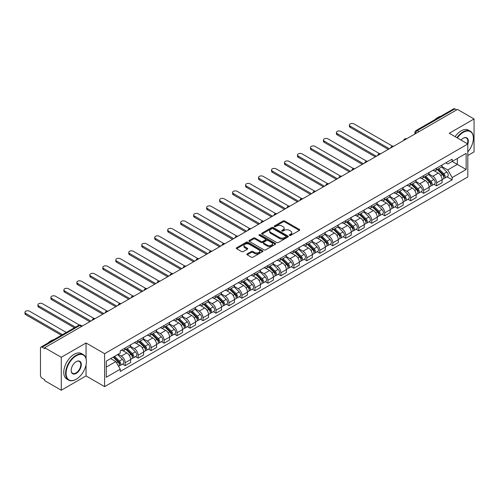 <?xml version="1.0" encoding="UTF-8"?>
<svg xmlns="http://www.w3.org/2000/svg" width="499" height="499" viewBox="0 0 499 499"><rect width="100%" height="100%" fill="white"/><g stroke="black" fill="none" stroke-linecap="round" stroke-linejoin="round"><path stroke-width="0.75" d="M289.557 235.403A0.811 0.468 0 0 0 290.705 235.403L299.381 230.395A1.154 0.667 0 0 0 299.718 229.92A1.154 0.667 0 0 0 299.381 229.453L284.68 220.963A1.154 0.667 0 0 0 283.045 220.963L274.369 225.972A0.811 0.468 0 0 0 274.132 226.303A0.811 0.468 0 0 0 274.369 226.633A0.811 0.468 0 0 0 275.517 226.633L276.639 225.985A3.693 2.133 0 0 1 281.866 225.985L283.089 226.696A3.693 2.133 0 0 1 284.168 228.205A3.693 2.133 0 0 1 283.089 229.708L281.966 230.357A0.811 0.468 0 0 0 281.729 230.688A0.811 0.468 0 0 0 281.966 231.018A0.811 0.468 0 0 0 283.108 231.018L284.23 230.37A3.693 2.133 0 0 1 289.457 230.37L290.68 231.081A3.693 2.133 0 0 1 291.765 232.584A3.693 2.133 0 0 1 290.68 234.093L289.557 234.742A0.811 0.468 0 0 0 289.32 235.073A0.811 0.468 0 0 0 289.557 235.403L289.557 234.742M247.198 253.872A1.154 0.667 0 0 0 246.862 254.34A1.154 0.667 0 0 0 247.198 254.814L251.321 257.197A1.154 0.667 0 0 0 252.956 257.197L262.593 251.633A1.154 0.667 0 0 0 262.929 251.159A1.154 0.667 0 0 0 262.593 250.691L247.897 242.202A1.154 0.667 0 0 0 246.263 242.202L236.626 247.766A1.154 0.667 0 0 0 236.289 248.24A1.154 0.667 0 0 0 236.626 248.708L241.61 251.583A1.154 0.667 0 0 0 243.238 251.583L247.367 249.207A1.154 0.667 0 0 0 247.704 248.733A1.154 0.667 0 0 0 247.367 248.259L244.89 246.837A3.088 1.784 0 0 1 243.986 245.577A3.088 1.784 0 0 1 245.895 243.93A3.088 1.784 0 0 1 249.263 244.317L258.937 249.899A3.088 1.784 0 0 1 259.842 251.159A3.088 1.784 0 0 1 257.939 252.806A3.088 1.784 0 0 1 254.571 252.425L252.956 251.49A1.154 0.667 0 0 0 251.321 251.49L247.198 253.872L247.198 254.814M104.609 353.685L86.053 342.975L61.265 357.284L44.71 347.728L457.496 109.412L474.05 118.968L449.262 133.283L467.812 143.993L104.609 353.685L104.609 386.631L467.812 176.939L467.812 143.993A7.179 4.142 -60 0 0 463.234 138.229L463.234 138.229A7.179 4.142 -60 0 0 461.032 140.076M276.72 242.533A1.154 0.667 0 0 0 278.355 242.533L287.985 236.969A1.154 0.667 0 0 0 288.328 236.501A1.154 0.667 0 0 0 287.985 236.027L273.29 227.544A1.154 0.667 0 0 0 271.656 227.544L262.019 233.108A1.154 0.667 0 0 0 261.682 233.576A1.154 0.667 0 0 0 262.019 234.05L276.72 242.533M259.53 235.578A0.811 0.468 0 0 1 260.347 235.69L260.347 234.73L275.292 243.356A1.154 0.667 0 0 1 275.629 243.83A1.154 0.667 0 0 1 275.292 244.304L265.655 249.862A1.154 0.667 0 0 1 264.021 249.862L249.325 241.379L249.325 240.437A1.154 0.667 0 0 0 248.982 240.905A1.154 0.667 0 0 0 249.325 241.379M249.325 240.437L253.448 238.054A1.154 0.667 0 0 1 255.083 238.054L261.039 241.497A1.154 0.667 0 0 0 262.674 241.497L265.412 239.919A1.154 0.667 0 0 0 265.749 239.445A1.154 0.667 0 0 0 265.412 238.977L259.206 235.391A0.811 0.468 0 0 1 258.969 235.06A0.811 0.468 0 0 1 259.468 234.63A0.811 0.468 0 0 1 260.347 234.73M61.265 357.284L61.265 390.237L44.71 380.675L44.71 379.714L42.128 378.23A2.352 1.36 -120 0 1 40.469 375.348L40.469 348.159A2.352 1.36 -120 0 1 40.955 347.086L78.636 325.329A2.352 1.36 60 0 1 79.815 325.442L42.128 347.198A2.352 1.36 -120 0 0 40.955 347.086M467.812 155.52L474.05 151.914L474.05 118.968M61.265 390.237L86.053 375.922L104.609 386.631M44.71 347.728L44.71 348.689L42.128 347.198M418.979 131.649L417.233 130.638A2.352 1.36 60 0 0 416.054 130.52L453.741 108.763A2.352 1.36 60 0 1 454.913 108.882L417.233 130.638A2.352 1.36 120 0 0 415.567 133.52L415.567 133.613M456.666 109.892L454.913 108.882M436.613 168.151A5.414 3.125 60 0 1 435.496 170.577L440.985 167.408A5.414 3.125 -120 0 0 442.108 164.982M428.822 173.976L432.789 176.266A5.414 3.125 60 0 1 436.613 182.896L442.108 179.727A5.414 3.125 -120 0 0 438.278 173.097L434.348 170.826M442.108 179.727L442.108 182.653L436.613 185.821L433.98 184.306M435.496 170.577A5.414 3.125 60 0 1 432.833 170.334M436.613 182.896L436.613 185.821M423.639 175.642A5.414 3.125 60 0 1 422.516 178.068L428.005 174.899A5.414 3.125 -120 0 0 429.128 172.473M421.006 191.797L423.639 193.319L429.128 190.144L429.128 187.219A5.414 3.125 -120 0 0 425.304 180.588L421.368 178.318M422.516 178.068A5.414 3.125 60 0 1 419.852 177.825M415.848 181.468L419.809 183.757A5.414 3.125 60 0 1 423.639 190.387L423.639 193.319M410.658 183.133A5.414 3.125 60 0 1 409.542 185.566L415.031 182.391A5.414 3.125 -120 0 0 416.147 179.964M408.026 199.288L410.658 200.81L416.147 197.641L416.147 194.71A5.414 3.125 -120 0 0 412.324 188.079L408.394 185.815M409.542 185.566A5.414 3.125 60 0 1 406.872 185.322M402.868 188.959L406.835 191.254A5.414 3.125 60 0 1 410.658 197.878L410.658 200.81M397.684 190.624A5.414 3.125 60 0 1 396.562 193.057L402.051 189.888A5.414 3.125 -120 0 0 403.173 187.456M395.052 206.779L397.684 208.301L403.173 205.133L403.173 202.201A5.414 3.125 -120 0 0 399.343 195.577L395.414 193.306M396.562 193.057A5.414 3.125 60 0 1 393.898 192.814M389.887 196.456L393.854 198.745A5.414 3.125 60 0 1 397.684 205.37L397.684 208.301M384.704 198.122A5.414 3.125 60 0 1 383.581 200.548L389.077 197.379A5.414 3.125 -120 0 0 390.193 194.947M382.072 214.277L384.704 215.793L390.193 212.624L390.193 209.692A5.414 3.125 -120 0 0 386.369 203.068L382.44 200.798M383.581 200.548A5.414 3.125 60 0 1 380.918 200.305M376.913 203.948L380.88 206.237A5.414 3.125 60 0 1 384.704 212.867L384.704 215.793M371.724 205.613A5.414 3.125 60 0 1 370.607 208.039L376.096 204.871A5.414 3.125 -120 0 0 377.219 202.444M369.092 221.768L371.73 223.284L377.219 220.115L377.219 217.19A5.414 3.125 -120 0 0 373.389 210.559L369.46 208.289M370.607 208.039A5.414 3.125 60 0 1 367.944 207.796M363.933 211.439L367.9 213.728A5.414 3.125 60 0 1 371.73 220.358L371.73 223.284M358.75 213.104A5.414 3.125 60 0 1 357.627 215.531L363.122 212.362A5.414 3.125 -120 0 0 364.239 209.936M356.118 229.259L358.75 230.781L364.239 227.606L364.239 224.681A5.414 3.125 -120 0 0 360.415 218.051L356.486 215.78M357.627 215.531A5.414 3.125 60 0 1 354.964 215.287M350.959 218.93L354.92 221.219A5.414 3.125 60 0 1 358.75 227.85L358.75 230.781M345.77 220.595A5.414 3.125 60 0 1 344.653 223.028L350.142 219.853A5.414 3.125 -120 0 0 351.265 217.427M343.137 236.751L345.77 238.273L351.265 235.104L351.265 232.172A5.414 3.125 -120 0 0 347.435 225.542L343.505 223.278M344.653 223.028A5.414 3.125 60 0 1 341.99 222.785M337.979 226.421L341.946 228.717A5.414 3.125 60 0 1 345.77 235.341L345.77 238.273M332.796 228.087A5.414 3.125 60 0 1 331.673 230.519L337.162 227.351A5.414 3.125 -120 0 0 338.285 224.918M330.163 244.242L332.796 245.764L338.285 242.595L338.285 239.663A5.414 3.125 -120 0 0 334.461 233.039L330.531 230.769M331.673 230.519A5.414 3.125 60 0 1 329.009 230.276M325.005 233.919L328.966 236.208A5.414 3.125 60 0 1 332.796 242.832L332.796 245.764M319.815 235.584A5.414 3.125 60 0 1 318.699 238.011L324.188 234.842A5.414 3.125 -120 0 0 325.304 232.409M317.183 251.739L319.815 253.255L325.304 250.086L325.304 247.155A5.414 3.125 -120 0 0 321.481 240.53L317.551 238.26M318.699 238.011A5.414 3.125 60 0 1 316.029 237.767M312.025 241.41L315.992 243.699A5.414 3.125 60 0 1 319.815 250.33L319.815 253.255M306.841 243.075A5.414 3.125 60 0 1 305.719 245.502L311.208 242.333A5.414 3.125 -120 0 0 312.33 239.907M304.209 259.231L306.841 260.746L312.33 257.578L312.33 254.652A5.414 3.125 -120 0 0 308.501 248.022L304.571 245.751M305.719 245.502A5.414 3.125 60 0 1 303.055 245.258M299.044 248.901L303.012 251.19A5.414 3.125 60 0 1 306.841 257.821L306.841 260.746M293.861 250.567A5.414 3.125 60 0 1 292.738 252.999L298.234 249.824A5.414 3.125 -120 0 0 299.35 247.398M291.229 266.722L293.861 268.244L299.35 265.069L299.35 262.143A5.414 3.125 -120 0 0 295.527 255.513L291.597 253.243M292.738 252.999A5.414 3.125 60 0 1 290.075 252.75M286.07 256.392L290.038 258.682A5.414 3.125 60 0 1 293.861 265.312L293.861 268.244M280.887 258.058A5.414 3.125 60 0 1 279.764 260.49L285.253 257.322A5.414 3.125 -120 0 0 286.376 254.889M278.255 274.213L280.887 275.735L286.376 272.566L286.376 269.635A5.414 3.125 -120 0 0 282.546 263.004L278.617 260.74M279.764 260.49A5.414 3.125 60 0 1 277.101 260.247M273.09 263.89L277.057 266.179A5.414 3.125 60 0 1 280.887 272.803L280.887 275.735M267.907 265.549A5.414 3.125 60 0 1 266.784 267.982L272.279 264.813A5.414 3.125 -120 0 0 273.396 262.38M265.275 281.704L267.907 283.226L273.396 280.058L273.396 277.126A5.414 3.125 -120 0 0 269.572 270.502L265.643 268.231M266.784 267.982A5.414 3.125 60 0 1 264.121 267.738M260.116 271.381L264.077 273.67A5.414 3.125 60 0 1 267.907 280.295L267.907 283.226M254.927 273.047A5.414 3.125 60 0 1 253.81 275.473L259.299 272.304A5.414 3.125 -120 0 0 260.422 269.872M252.294 289.202L254.927 290.717L260.422 287.549L260.422 284.617A5.414 3.125 -120 0 0 256.592 277.993L252.662 275.722M253.81 275.473A5.414 3.125 60 0 1 251.147 275.23M247.136 278.872L251.103 281.162A5.414 3.125 60 0 1 254.927 287.792L254.927 290.717M241.953 280.538A5.414 3.125 60 0 1 240.83 282.964L246.319 279.796A5.414 3.125 -120 0 0 247.442 277.369M239.32 296.693L241.953 298.209L247.442 295.04L247.442 292.115A5.414 3.125 -120 0 0 243.618 285.484L239.688 283.214M240.83 282.964A5.414 3.125 60 0 1 238.166 282.721M234.162 286.364L238.123 288.653A5.414 3.125 60 0 1 241.953 295.283L241.953 298.209M228.972 288.029A5.414 3.125 60 0 1 227.856 290.462L233.345 287.287A5.414 3.125 -120 0 0 234.461 284.86M226.34 304.184L228.972 305.706L234.468 302.531L234.468 299.606A5.414 3.125 -120 0 0 230.638 292.975L226.708 290.705M227.856 290.462A5.414 3.125 60 0 1 225.186 290.212M221.182 293.855L225.149 296.144A5.414 3.125 60 0 1 228.972 302.774L228.972 305.706M215.998 295.52A5.414 3.125 60 0 1 214.876 297.953L220.365 294.784A5.414 3.125 -120 0 0 221.487 292.352M213.366 311.675L215.998 313.197L221.487 310.029L221.487 307.097A5.414 3.125 -120 0 0 217.658 300.467L213.728 298.202M214.876 297.953A5.414 3.125 60 0 1 212.212 297.71M208.202 301.352L212.169 303.642A5.414 3.125 60 0 1 215.998 310.266L215.998 313.197M203.018 303.012A5.414 3.125 60 0 1 201.895 305.444L207.391 302.275A5.414 3.125 -120 0 0 208.507 299.843M200.386 319.167L203.018 320.689L208.507 317.52L208.507 314.588A5.414 3.125 -120 0 0 204.684 307.964L200.754 305.694M201.895 305.444A5.414 3.125 60 0 1 199.232 305.201M195.228 308.844L199.195 311.133A5.414 3.125 60 0 1 203.018 317.757L203.018 320.689M190.044 310.509A5.414 3.125 60 0 1 188.921 312.935L194.41 309.767A5.414 3.125 -120 0 0 195.533 307.334M187.412 326.664L190.044 328.18L195.533 325.011L195.533 322.08A5.414 3.125 -120 0 0 191.703 315.455L187.774 313.185M188.921 312.935A5.414 3.125 60 0 1 186.258 312.692M182.247 316.335L186.214 318.624A5.414 3.125 60 0 1 190.044 325.254L190.044 328.18M177.064 318A5.414 3.125 60 0 1 175.941 320.427L181.436 317.258A5.414 3.125 -120 0 0 182.553 314.832M174.432 334.155L177.064 335.677L182.553 332.502L182.553 329.577A5.414 3.125 -120 0 0 178.729 322.947L174.8 320.676M175.941 320.427A5.414 3.125 60 0 1 173.278 320.183M169.273 323.826L173.24 326.115A5.414 3.125 60 0 1 177.064 332.746L177.064 335.677M164.084 325.491A5.414 3.125 60 0 1 162.967 327.924L168.456 324.749A5.414 3.125 -120 0 0 169.579 322.323M161.451 341.647L164.084 343.169L169.579 340L169.579 337.068A5.414 3.125 -120 0 0 165.749 330.438L161.819 328.167M162.967 327.924A5.414 3.125 60 0 1 160.304 327.675M156.293 331.317L160.26 333.606A5.414 3.125 60 0 1 164.084 340.237L164.084 343.169M151.11 332.983A5.414 3.125 60 0 1 149.987 335.415L155.476 332.247A5.414 3.125 -120 0 0 156.599 329.814M148.477 349.138L151.11 350.66L156.599 347.491L156.599 344.56A5.414 3.125 -120 0 0 152.775 337.929L148.845 335.665M149.987 335.415A5.414 3.125 60 0 1 147.324 335.172M143.319 338.815L147.28 341.104A5.414 3.125 60 0 1 151.11 347.728L151.11 350.66M138.129 340.474A5.414 3.125 60 0 1 137.013 342.907L142.502 339.738A5.414 3.125 -120 0 0 143.625 337.305M135.497 356.629L138.129 358.151L143.625 354.982L143.625 352.051A5.414 3.125 -120 0 0 139.795 345.427L135.865 343.156M137.013 342.907A5.414 3.125 60 0 1 134.343 342.663M130.339 346.306L134.306 348.595A5.414 3.125 60 0 1 138.129 355.219L138.129 358.151M125.155 347.971A5.414 3.125 60 0 1 124.033 350.398L129.522 347.229A5.414 3.125 -120 0 0 130.644 344.797M122.523 364.127L125.155 365.642L130.644 362.474L130.644 359.542A5.414 3.125 -120 0 0 126.815 352.918L122.885 350.647M124.033 350.398A5.414 3.125 60 0 1 121.369 350.155M118.163 354.259L121.326 356.086A5.414 3.125 60 0 1 125.155 362.717L125.155 365.642M445.807 162.842L447.765 163.971L466.147 153.355L457.327 158.445L457.327 164.402L447.765 169.928L441.802 166.485M106.268 367.083L115.837 361.563L120.247 369.198L106.268 377.269L106.268 361.126L120.247 353.061L120.247 350.803L452.169 159.169L452.169 161.427L466.147 169.492L452.169 177.563L447.765 169.928M466.147 153.355L466.147 169.492M120.247 369.198L120.247 371.456L452.169 179.821L452.169 177.563M86.053 342.975L86.053 358.55M86.053 364.825L86.053 375.922M115.837 361.563L110.678 358.581M446.961 176.814L452.169 179.821M289.882 235.516L290.68 235.054A3.693 2.133 0 0 0 291.765 233.544L291.765 232.584M284.168 228.205L284.168 229.166A3.693 2.133 0 0 1 283.089 230.669L282.291 231.131M299.363 230.401L284.68 221.924A1.154 0.667 0 0 0 283.045 221.924L274.693 226.752M287.973 236.981L273.29 228.505A1.154 0.667 0 0 0 271.656 228.505L262.037 234.056M285.946 236.832A0.811 0.468 0 0 0 286.183 236.501A0.811 0.468 0 0 0 285.946 236.17L273.047 228.723A0.811 0.468 0 0 0 271.899 228.723L270.72 229.403A3.693 2.133 0 0 0 269.635 230.912A3.693 2.133 0 0 0 270.72 232.422L279.534 237.512A3.693 2.133 0 0 0 284.761 237.512L285.946 236.832L285.946 237.792A0.811 0.468 0 0 0 286.183 237.462L286.183 236.501M269.635 230.912L269.635 231.873A3.693 2.133 0 0 0 270.72 233.382L270.72 232.422M285.946 237.792L284.761 238.472A3.693 2.133 0 0 1 279.534 238.472L270.72 233.382M249.338 241.385L253.448 239.015L253.448 238.054M265.749 239.445L265.749 240.406A1.154 0.667 0 0 1 265.412 240.88L262.674 242.458A1.154 0.667 0 0 1 261.039 242.458L255.083 239.015A1.154 0.667 0 0 0 253.448 239.015M260.347 235.69L275.273 244.31M267.227 245.065A3.088 1.784 0 0 0 270.595 245.452A3.088 1.784 0 0 0 272.498 243.805A3.088 1.784 0 0 0 271.593 242.545L268.188 240.58A1.154 0.667 0 0 0 266.553 240.58L263.815 242.158A1.154 0.667 0 0 0 263.478 242.626A1.154 0.667 0 0 0 263.815 243.1L267.227 245.065L267.227 246.026A3.088 1.784 0 0 0 270.595 246.412A3.088 1.784 0 0 0 272.498 244.766L272.498 243.805M263.478 242.626L263.478 243.587A1.154 0.667 0 0 0 263.815 244.061L263.815 243.1M267.227 246.026L263.815 244.061M259.842 251.159L259.842 252.12A3.088 1.784 0 0 1 257.939 253.766A3.088 1.784 0 0 1 254.571 253.386L252.956 252.45A1.154 0.667 0 0 0 251.321 252.45L247.217 254.821M243.986 245.577L243.986 246.537A3.088 1.784 0 0 0 244.89 247.797L244.89 246.837M247.348 249.213L244.89 247.797M262.58 251.639L247.897 243.163A1.154 0.667 0 0 0 246.263 243.163L236.638 248.72M437.311 169.529L442.426 174.569A2.944 1.697 60 0 1 443.199 178.979L442.102 179.615M438.334 170.533L440.498 171.787M392.576 146.182L354.009 123.914A2.707 1.559 -0 0 0 351.059 123.577A2.707 1.559 -0 0 0 349.387 125.018A2.707 1.559 -0 0 0 350.179 126.122L389.363 148.746M437.879 169.198L443.48 174.725A1.41 0.817 60 0 1 443.848 176.839A1.41 0.817 60 0 1 443.723 176.889M438.727 168.712L443.842 173.758A2.944 1.697 60 0 1 444.615 178.168A2.944 1.697 60 0 1 443.73 178.262M441.59 166.853L446.836 172.024A2.944 1.697 60 0 1 447.609 176.434L444.615 178.168M388.284 149.369L350.179 127.37A2.707 1.559 180 0 1 349.387 126.266L349.387 125.018M424.337 177.02L429.446 182.066A2.944 1.697 60 0 1 430.225 186.476L429.128 187.106M425.354 178.024L427.524 179.278M379.596 153.673L341.029 131.405A2.707 1.559 -0 0 0 338.079 131.069A2.707 1.559 -0 0 0 336.413 132.509A2.707 1.559 -0 0 0 337.205 133.613L376.383 156.237M424.905 176.696L430.5 182.216A1.41 0.817 60 0 1 430.874 184.331A1.41 0.817 60 0 1 430.743 184.387M425.747 176.203L430.862 181.249A2.944 1.697 60 0 1 431.641 185.659A2.944 1.697 60 0 1 430.749 185.753M428.61 174.344L433.856 179.521A2.944 1.697 60 0 1 434.635 183.931L431.641 185.659M375.304 156.861L337.205 134.867A2.707 1.559 180 0 1 336.413 133.763L336.413 132.509M411.357 184.511L416.472 189.558A2.944 1.697 60 0 1 417.245 193.968L416.147 194.598M412.38 185.522L414.544 186.769M366.622 161.165L328.055 138.897A2.707 1.559 -0 0 0 325.105 138.56A2.707 1.559 -0 0 0 323.433 140.007A2.707 1.559 -0 0 0 324.225 141.111L363.409 163.728M411.925 184.187L417.526 189.707A1.41 0.817 60 0 1 417.894 191.828A1.41 0.817 60 0 1 417.769 191.878M412.773 183.694L417.888 188.741A2.944 1.697 60 0 1 418.661 193.15A2.944 1.697 60 0 1 417.775 193.244M415.636 181.836L420.882 187.013A2.944 1.697 60 0 1 421.655 191.423L418.661 193.15M362.324 164.352L324.225 142.358A2.707 1.559 180 0 1 323.433 141.254L323.433 140.007M467.812 151.908A14.352 8.29 120 0 0 473.383 138.229A14.352 8.29 120 0 0 463.234 132.366A14.352 8.29 120 0 0 457.346 137.949M456.916 137.699A14.708 8.489 -60 0 1 462.985 131.936A14.708 8.489 -60 0 1 470.339 131.206A14.708 8.489 -60 0 1 473.383 137.936A14.708 8.489 -60 0 1 473.383 138.086M467.37 143.737A6.824 3.942 120 0 0 466.397 138.036A6.824 3.942 120 0 0 463.109 138.304M434.891 119.648A14.708 8.489 -60 0 1 437.86 117.433A14.708 8.489 -60 0 1 440.835 116.217M455.082 136.645A14.708 8.489 -60 0 1 461.157 130.881A14.708 8.489 -60 0 1 468.511 130.152L470.339 131.206M75.991 379.383L76.241 379.234A14.352 8.29 120 0 0 86.389 361.656A14.352 8.29 120 0 0 76.241 355.799A14.352 8.29 120 0 0 66.086 373.377A14.352 8.29 120 0 0 76.241 379.234L75.991 379.383A14.708 8.489 -60 0 1 68.637 380.107A14.708 8.489 -60 0 1 66.379 368.324A14.708 8.489 -60 0 1 75.991 355.363A14.708 8.489 -60 0 1 83.339 354.639A14.708 8.489 -60 0 1 86.389 361.37A14.708 8.489 -60 0 1 86.389 361.513M76.241 361.656L76.241 361.656A7.179 4.142 -60 0 1 81.312 364.588A7.179 4.142 -60 0 1 76.241 373.377A7.179 4.142 -60 0 1 71.164 370.445A7.179 4.142 -60 0 1 76.241 361.656L76.241 361.656M71.164 370.302A6.824 3.942 120 0 0 72.58 373.283A6.824 3.942 120 0 0 75.991 372.946A6.824 3.942 120 0 0 80.445 366.933A6.824 3.942 120 0 0 79.403 361.463A6.824 3.942 120 0 0 76.11 361.731M47.892 343.081A14.708 8.489 -60 0 1 50.867 340.861A14.708 8.489 -60 0 1 53.836 339.644M68.637 380.107L66.804 379.053A14.708 8.489 -60 0 1 64.552 367.27A14.708 8.489 -60 0 1 74.158 354.309A14.708 8.489 -60 0 1 81.512 353.579L83.339 354.639M398.383 192.003L403.491 197.049A2.944 1.697 60 0 1 404.271 201.459L403.173 202.095M399.4 193.013L401.57 194.261M353.641 168.656L315.075 146.394A2.707 1.559 -0 0 0 312.125 146.051A2.707 1.559 -0 0 0 310.453 147.498A2.707 1.559 -0 0 0 311.251 148.602L350.429 171.226M398.951 191.678L404.546 197.199A1.41 0.817 60 0 1 404.92 199.319A1.41 0.817 60 0 1 404.789 199.369M399.793 191.192L404.907 196.232A2.944 1.697 60 0 1 405.681 200.642A2.944 1.697 60 0 1 404.795 200.735M402.656 189.327L407.901 194.504A2.944 1.697 60 0 1 408.681 198.914L405.681 200.642M349.35 171.849L311.251 149.85A2.707 1.559 180 0 1 310.453 148.746L310.453 147.498M385.403 199.5L390.517 204.54A2.944 1.697 60 0 1 391.291 208.95L390.193 209.586M386.426 200.504L388.59 201.758M340.661 176.153L302.095 153.885A2.707 1.559 -0 0 0 299.151 153.549A2.707 1.559 -0 0 0 297.479 154.989A2.707 1.559 -0 0 0 298.271 156.093L337.455 178.717M385.97 199.17L391.572 204.696A1.41 0.817 60 0 1 391.94 206.811A1.41 0.817 60 0 1 391.815 206.86M386.819 198.683L391.927 203.723A2.944 1.697 60 0 1 392.707 208.133A2.944 1.697 60 0 1 391.815 208.226M389.675 196.818L394.927 201.995A2.944 1.697 60 0 1 395.701 206.405L392.707 208.133M336.37 179.341L298.271 157.341A2.707 1.559 180 0 1 297.479 156.237L297.479 154.989M372.422 206.991L377.537 212.031A2.944 1.697 60 0 1 378.317 216.441L377.219 217.077M373.445 207.996L375.61 209.249M327.687 183.644L289.121 161.377A2.707 1.559 -0 0 0 286.17 161.04A2.707 1.559 -0 0 0 284.499 162.481A2.707 1.559 -0 0 0 285.291 163.585L324.475 186.208M372.99 206.661L378.591 212.187A1.41 0.817 60 0 1 378.966 214.302A1.41 0.817 60 0 1 378.835 214.352M373.838 206.174L378.953 211.22A2.944 1.697 60 0 1 379.727 215.63A2.944 1.697 60 0 1 378.841 215.724M376.701 204.316L381.947 209.486A2.944 1.697 60 0 1 382.721 213.896L379.727 215.63M323.396 186.832L285.291 164.838A2.707 1.559 180 0 1 284.499 163.728L284.499 162.481M359.448 214.483L364.563 219.529A2.944 1.697 60 0 1 365.337 223.939L364.239 224.569M360.465 215.487L362.636 216.741M314.707 191.136L276.14 168.868A2.707 1.559 -0 0 0 273.196 168.531A2.707 1.559 -0 0 0 271.525 169.972A2.707 1.559 -0 0 0 272.317 171.082L311.501 193.699M360.016 214.158L365.611 219.679A1.41 0.817 60 0 1 365.985 221.793A1.41 0.817 60 0 1 365.854 221.849M360.864 213.666L365.973 218.712A2.944 1.697 60 0 1 366.753 223.122A2.944 1.697 60 0 1 365.861 223.215M363.721 211.807L368.967 216.984A2.944 1.697 60 0 1 369.747 221.394L366.753 223.122M310.415 194.323L272.317 172.33A2.707 1.559 180 0 1 271.525 171.226L271.525 169.972M346.468 221.974L351.583 227.02A2.944 1.697 60 0 1 352.356 231.43L351.259 232.06M347.491 222.984L349.656 224.232M301.733 198.627L263.166 176.365A2.707 1.559 -0 0 0 260.216 176.022A2.707 1.559 -0 0 0 258.544 177.469A2.707 1.559 -0 0 0 259.337 178.573L298.521 201.191M347.036 221.65L352.637 227.17A1.41 0.817 60 0 1 353.011 229.291A1.41 0.817 60 0 1 352.88 229.34M347.884 221.157L352.999 226.203A2.944 1.697 60 0 1 353.772 230.613A2.944 1.697 60 0 1 352.887 230.706M350.747 219.298L355.993 224.475A2.944 1.697 60 0 1 356.766 228.885L353.772 230.613M297.441 201.821L259.337 179.821A2.707 1.559 180 0 1 258.544 178.717L258.544 177.469M333.494 229.471L338.603 234.511A2.944 1.697 60 0 1 339.382 238.921L338.285 239.557M334.511 230.476L336.682 231.723M288.753 206.118L250.186 183.857A2.707 1.559 -0 0 0 247.236 183.513A2.707 1.559 -0 0 0 245.57 184.961A2.707 1.559 -0 0 0 246.363 186.065L285.54 208.688M334.062 229.141L339.657 234.661A1.41 0.817 60 0 1 340.031 236.782A1.41 0.817 60 0 1 339.9 236.832M334.91 228.654L340.019 233.694A2.944 1.697 60 0 1 340.798 238.104A2.944 1.697 60 0 1 339.906 238.198M337.767 226.789L343.013 231.966A2.944 1.697 60 0 1 343.792 236.376L340.798 238.104M284.461 209.312L246.363 187.312A2.707 1.559 180 0 1 245.57 186.208L245.57 184.961M320.514 236.963L325.629 242.003A2.944 1.697 60 0 1 326.402 246.412L325.304 247.049M321.537 237.967L323.701 239.221M275.779 213.616L237.212 191.348A2.707 1.559 -0 0 0 234.262 191.011A2.707 1.559 -0 0 0 232.59 192.452A2.707 1.559 -0 0 0 233.382 193.556L272.566 216.179M321.082 236.632L326.683 242.158A1.41 0.817 60 0 1 327.051 244.273A1.41 0.817 60 0 1 326.926 244.323M321.93 236.146L327.045 241.185A2.944 1.697 60 0 1 327.818 245.595A2.944 1.697 60 0 1 326.932 245.695M324.793 234.281L330.039 239.458A2.944 1.697 60 0 1 330.812 243.868L327.818 245.595M271.481 216.803L233.382 194.803A2.707 1.559 180 0 1 232.59 193.699L232.59 192.452M307.54 244.454L312.648 249.5A2.944 1.697 60 0 1 313.428 253.904L312.33 254.54M308.557 245.458L310.727 246.712M262.798 221.107L224.232 198.839A2.707 1.559 -0 0 0 221.282 198.502A2.707 1.559 -0 0 0 219.616 199.943A2.707 1.559 -0 0 0 220.408 201.047L259.586 223.671M308.108 244.123L313.703 249.65A1.41 0.817 60 0 1 314.077 251.764A1.41 0.817 60 0 1 313.946 251.814M308.95 243.637L314.064 248.683A2.944 1.697 60 0 1 314.838 253.093A2.944 1.697 60 0 1 313.952 253.186M311.813 241.778L317.058 246.949A2.944 1.697 60 0 1 317.838 251.359L314.838 253.093M258.507 224.294L220.408 202.301A2.707 1.559 180 0 1 219.616 201.191L219.616 199.943M294.56 251.945L299.674 256.991A2.944 1.697 60 0 1 300.448 261.401L299.35 262.031M295.583 252.949L297.747 254.203M249.824 228.598L211.258 206.33A2.707 1.559 -0 0 0 208.308 205.993A2.707 1.559 -0 0 0 206.636 207.434A2.707 1.559 -0 0 0 207.428 208.545L246.612 231.162M295.127 251.621L300.729 257.141A1.41 0.817 60 0 1 301.097 259.255A1.41 0.817 60 0 1 300.972 259.312M295.976 251.128L301.084 256.174A2.944 1.697 60 0 1 301.864 260.584A2.944 1.697 60 0 1 300.972 260.678M298.832 249.269L304.084 254.446A2.944 1.697 60 0 1 304.858 258.856L301.864 260.584M245.527 231.786L207.428 209.792A2.707 1.559 180 0 1 206.636 208.688L206.636 207.434M281.586 259.436L286.694 264.482A2.944 1.697 60 0 1 287.474 268.892L286.376 269.522M282.602 260.447L284.767 261.694M236.844 236.089L198.278 213.828A2.707 1.559 -0 0 0 195.327 213.485A2.707 1.559 -0 0 0 193.656 214.932A2.707 1.559 -0 0 0 194.448 216.036L233.632 238.653M282.147 259.112L287.748 264.632A1.41 0.817 60 0 1 288.123 266.753A1.41 0.817 60 0 1 287.992 266.803M282.995 258.619L288.11 263.665A2.944 1.697 60 0 1 288.884 268.075A2.944 1.697 60 0 1 287.998 268.169M285.858 256.76L291.104 261.938A2.944 1.697 60 0 1 291.878 266.347L288.884 268.075M232.553 239.283L194.448 217.283A2.707 1.559 180 0 1 193.656 216.179L193.656 214.932M268.605 266.934L273.72 271.974A2.944 1.697 60 0 1 274.494 276.384L273.396 277.02M269.622 267.938L271.793 269.186M223.864 243.581L185.297 221.319A2.707 1.559 -0 0 0 182.353 220.976A2.707 1.559 -0 0 0 180.682 222.423A2.707 1.559 -0 0 0 181.474 223.527L220.658 246.15M269.173 266.603L274.768 272.123A1.41 0.817 60 0 1 275.142 274.244A1.41 0.817 60 0 1 275.011 274.294M270.021 266.117L275.13 271.157A2.944 1.697 60 0 1 275.91 275.567A2.944 1.697 60 0 1 275.018 275.66M272.878 264.252L278.124 269.429A2.944 1.697 60 0 1 278.904 273.839L275.91 275.567M219.572 246.774L181.474 224.775A2.707 1.559 180 0 1 180.682 223.671L180.682 222.423M255.625 274.425L260.74 279.465A2.944 1.697 60 0 1 261.513 283.875L260.416 284.511M256.648 275.429L258.813 276.683M210.89 251.078L172.323 228.81A2.707 1.559 -0 0 0 169.373 228.473A2.707 1.559 -0 0 0 167.701 229.914A2.707 1.559 -0 0 0 168.494 231.018L207.678 253.642M256.193 274.094L261.794 279.621A1.41 0.817 60 0 1 262.168 281.735A1.41 0.817 60 0 1 262.037 281.785M257.041 273.608L262.156 278.648A2.944 1.697 60 0 1 262.929 283.058A2.944 1.697 60 0 1 262.044 283.158M259.904 271.743L265.15 276.92A2.944 1.697 60 0 1 265.923 281.33L262.929 283.058M206.598 254.265L168.494 232.266A2.707 1.559 180 0 1 167.701 231.162L167.701 229.914M242.651 281.916L247.76 286.962A2.944 1.697 60 0 1 248.539 291.366L247.442 292.002M243.668 282.921L245.839 284.174M197.91 258.569L159.343 236.301A2.707 1.559 -0 0 0 156.393 235.965A2.707 1.559 -0 0 0 154.727 237.405A2.707 1.559 -0 0 0 155.52 238.51L194.697 261.133M243.219 281.586L248.814 287.112A1.41 0.817 60 0 1 249.188 289.227A1.41 0.817 60 0 1 249.057 289.277M244.067 281.099L249.176 286.145A2.944 1.697 60 0 1 249.955 290.555A2.944 1.697 60 0 1 249.063 290.649M246.924 279.24L252.17 284.411A2.944 1.697 60 0 1 252.949 288.821L249.955 290.555M193.618 261.757L155.52 239.763A2.707 1.559 180 0 1 154.727 238.653L154.727 237.405M229.671 289.408L234.786 294.454A2.944 1.697 60 0 1 235.559 298.864L234.461 299.494M230.694 290.412L232.858 291.666M184.936 266.061L146.369 243.793A2.707 1.559 -0 0 0 143.419 243.456A2.707 1.559 -0 0 0 141.747 244.897A2.707 1.559 -0 0 0 142.539 246.007L181.723 268.624M230.239 289.083L235.84 294.603A1.41 0.817 60 0 1 236.208 296.718A1.41 0.817 60 0 1 236.083 296.774M231.087 288.59L236.202 293.637A2.944 1.697 60 0 1 236.975 298.046A2.944 1.697 60 0 1 236.089 298.14M233.95 286.732L239.196 291.909A2.944 1.697 60 0 1 239.969 296.319L236.975 298.046M180.638 269.248L142.539 247.255A2.707 1.559 180 0 1 141.747 246.15L141.747 244.897M216.697 296.899L221.806 301.945A2.944 1.697 60 0 1 222.585 306.355L221.487 306.985M217.714 297.909L219.884 299.157M171.955 273.552L133.389 251.29A2.707 1.559 -0 0 0 130.439 250.947A2.707 1.559 -0 0 0 128.773 252.394A2.707 1.559 -0 0 0 129.565 253.498L168.743 276.115M217.265 296.574L222.86 302.095A1.41 0.817 60 0 1 223.234 304.215A1.41 0.817 60 0 1 223.103 304.265M218.107 296.082L223.221 301.128A2.944 1.697 60 0 1 223.995 305.538A2.944 1.697 60 0 1 223.109 305.631M220.97 294.223L226.215 299.4A2.944 1.697 60 0 1 226.995 303.81L223.995 305.538M167.664 276.745L129.565 254.746A2.707 1.559 180 0 1 128.773 253.642L128.773 252.394M203.717 304.396L208.832 309.436A2.944 1.697 60 0 1 209.605 313.846L208.507 314.482M204.74 305.4L206.904 306.648M158.981 281.043L120.415 258.781A2.707 1.559 -0 0 0 117.465 258.438A2.707 1.559 -0 0 0 115.793 259.885A2.707 1.559 -0 0 0 116.585 260.989L155.769 283.613M204.284 304.066L209.886 309.592A1.41 0.817 60 0 1 210.254 311.707A1.41 0.817 60 0 1 210.129 311.756M205.133 303.579L210.241 308.619A2.944 1.697 60 0 1 211.021 313.029A2.944 1.697 60 0 1 210.129 313.123M207.996 301.714L213.241 306.891A2.944 1.697 60 0 1 214.015 311.301L211.021 313.029M154.684 284.237L116.585 262.237A2.707 1.559 180 0 1 115.793 261.133L115.793 259.885M190.743 311.887L195.851 316.927A2.944 1.697 60 0 1 196.631 321.337L195.533 321.974M191.759 312.892L193.924 314.145M146.001 288.541L107.435 266.273A2.707 1.559 -0 0 0 104.484 265.936A2.707 1.559 -0 0 0 102.813 267.377A2.707 1.559 -0 0 0 103.605 268.481L142.789 291.104M191.304 311.557L196.905 317.083A1.41 0.817 60 0 1 197.28 319.198A1.41 0.817 60 0 1 197.149 319.248M192.152 311.07L197.267 316.11A2.944 1.697 60 0 1 198.041 320.52A2.944 1.697 60 0 1 197.155 320.62M195.015 309.205L200.261 314.382A2.944 1.697 60 0 1 201.035 318.792L198.041 320.52M141.71 291.728L103.605 269.728A2.707 1.559 180 0 1 102.813 268.624L102.813 267.377M177.763 319.379L182.877 324.425A2.944 1.697 60 0 1 183.651 328.835L182.553 329.465M178.779 320.383L180.95 321.637M133.021 296.032L94.454 273.764A2.707 1.559 -0 0 0 91.51 273.427A2.707 1.559 -0 0 0 89.839 274.868A2.707 1.559 -0 0 0 90.631 275.972L129.815 298.595M178.33 319.048L183.925 324.575A1.41 0.817 60 0 1 184.299 326.689A1.41 0.817 60 0 1 184.168 326.739M179.178 318.562L184.287 323.608A2.944 1.697 60 0 1 185.067 328.018A2.944 1.697 60 0 1 184.175 328.111M182.035 316.703L187.281 321.874A2.944 1.697 60 0 1 188.061 326.284L185.067 328.018M128.73 299.219L90.631 277.226A2.707 1.559 180 0 1 89.839 276.115L89.839 274.868M164.782 326.87L169.897 331.916A2.944 1.697 60 0 1 170.67 336.326L169.573 336.956M165.805 327.874L167.97 329.128M120.047 303.523L81.48 281.255A2.707 1.559 -0 0 0 78.53 280.918A2.707 1.559 -0 0 0 76.858 282.359A2.707 1.559 -0 0 0 77.651 283.469L116.835 306.087M165.35 326.546L170.951 332.066A1.41 0.817 60 0 1 171.325 334.18A1.41 0.817 60 0 1 171.194 334.236M166.198 326.053L171.313 331.099A2.944 1.697 60 0 1 172.086 335.509A2.944 1.697 60 0 1 171.201 335.602M169.061 324.194L174.307 329.371A2.944 1.697 60 0 1 175.08 333.781L172.086 335.509M115.756 306.71L77.651 284.717A2.707 1.559 180 0 1 76.858 283.613L76.858 282.359M151.808 334.361L156.917 339.407A2.944 1.697 60 0 1 157.696 343.817L156.599 344.453M152.825 335.372L154.996 336.619M107.067 311.014L68.5 288.753A2.707 1.559 -0 0 0 65.556 288.41A2.707 1.559 -0 0 0 63.884 289.857A2.707 1.559 -0 0 0 64.677 290.961L103.854 313.578M152.376 334.037L157.971 339.557A1.41 0.817 60 0 1 158.345 341.678A1.41 0.817 60 0 1 158.214 341.728M153.224 333.544L158.333 338.59A2.944 1.697 60 0 1 159.112 343A2.944 1.697 60 0 1 158.22 343.094M156.081 331.685L161.327 336.862A2.944 1.697 60 0 1 162.106 341.272L159.112 343M102.775 314.208L64.677 292.208A2.707 1.559 180 0 1 63.884 291.104L63.884 289.857M138.828 341.859L143.943 346.899A2.944 1.697 60 0 1 144.716 351.308L143.618 351.945M139.851 342.863L142.015 344.11M94.093 318.512L55.526 296.244A2.707 1.559 -0 0 0 52.576 295.901A2.707 1.559 -0 0 0 50.904 297.348A2.707 1.559 -0 0 0 51.696 298.452L90.88 321.075M139.396 341.528L144.997 347.055A1.41 0.817 60 0 1 145.365 349.169A1.41 0.817 60 0 1 145.24 349.219M140.244 341.042L145.359 346.081A2.944 1.697 60 0 1 146.132 350.491A2.944 1.697 60 0 1 145.246 350.585M143.107 339.177L148.353 344.354A2.944 1.697 60 0 1 149.126 348.764L146.132 350.491M89.795 321.699L51.696 299.699A2.707 1.559 180 0 1 50.904 298.595L50.904 297.348M125.854 349.35L130.963 354.39A2.944 1.697 60 0 1 131.742 358.8L130.644 359.436M126.871 350.354L129.041 351.608M79.447 325.042L42.546 303.735A2.707 1.559 -0 0 0 39.596 303.398A2.707 1.559 -0 0 0 37.93 304.839A2.707 1.559 -0 0 0 38.722 305.943L75.468 327.157M126.422 349.019L132.017 354.546A1.41 0.817 60 0 1 132.391 356.66A1.41 0.817 60 0 1 132.26 356.71M127.264 348.533L132.378 353.573A2.944 1.697 60 0 1 133.152 357.983A2.944 1.697 60 0 1 132.266 358.082M130.127 346.674L135.372 351.845A2.944 1.697 60 0 1 136.152 356.255L133.152 357.983M74.382 327.781L38.722 307.191A2.707 1.559 180 0 1 37.93 306.087L37.93 304.839M113.179 357.141L117.989 361.887A2.944 1.697 60 0 1 118.762 366.297L118.619 366.378M113.897 357.845L116.061 359.099M66.317 332.44L29.572 311.226A2.707 1.559 -0 0 0 26.622 310.889A2.707 1.559 -0 0 0 24.95 312.33A2.707 1.559 -0 0 0 25.742 313.434L62.487 334.654M113.747 356.816L119.043 362.037A1.41 0.817 60 0 1 119.411 364.151A1.41 0.817 60 0 1 119.286 364.201M114.595 356.323L119.398 361.07A2.944 1.697 60 0 1 120.178 365.48A2.944 1.697 60 0 1 119.286 365.574M117.589 354.596L122.398 359.336A2.944 1.697 60 0 1 123.172 363.746L120.178 365.48M61.408 335.278L25.742 314.688A2.707 1.559 180 0 1 24.95 313.584L24.95 312.33M415.648 133.57L415.567 133.52A2.352 1.36 0 0 1 414.881 132.559L414.881 134.013M138.129 355.219L143.625 352.051M151.11 347.728L156.599 344.56M164.084 340.237L169.579 337.068M177.064 332.746L182.553 329.577M190.044 325.254L195.533 322.08M203.018 317.757L208.507 314.588M215.998 310.266L221.487 307.097M228.972 302.774L234.468 299.606M241.953 295.283L247.442 292.115M254.927 287.792L260.422 284.617M267.907 280.295L273.396 277.126M280.887 272.803L286.376 269.635M293.861 265.312L299.35 262.143M306.841 257.821L312.33 254.652M319.815 250.33L325.304 247.155M332.796 242.832L338.285 239.663M345.77 235.341L351.265 232.172M358.75 227.85L364.239 224.681M371.73 220.358L377.219 217.19M384.704 212.867L390.193 209.692M397.684 205.37L403.173 202.201M410.658 197.878L416.147 194.71M423.639 190.387L429.128 187.219M125.155 362.717L130.644 359.542M121.326 356.086L126.815 352.918M134.306 348.595L139.795 345.427M147.28 341.104L152.775 337.929M160.26 333.606L165.749 330.438M173.24 326.115L178.729 322.947M186.214 318.624L191.703 315.455M199.195 311.133L204.684 307.964M212.169 303.642L217.658 300.467M225.149 296.144L230.638 292.975M238.123 288.653L243.618 285.484M251.103 281.162L256.592 277.993M264.077 273.67L269.572 270.502M277.057 266.179L282.546 263.004M290.038 258.682L295.527 255.513M303.012 251.19L308.501 248.022M315.992 243.699L321.481 240.53M328.966 236.208L334.461 233.039M341.946 228.717L347.435 225.542M354.92 221.219L360.415 218.051M367.9 213.728L373.389 210.559M380.88 206.237L386.369 203.068M393.854 198.745L399.343 195.577M406.835 191.254L412.324 188.079M419.809 183.757L425.304 180.588M432.789 176.266L438.278 173.097M406.436 138.89A2.352 1.36 120 0 0 405.4 139.489M393.462 146.382A2.352 1.36 120 0 0 392.42 146.98M380.481 153.873A2.352 1.36 120 0 0 379.446 154.472M367.507 161.364A2.352 1.36 120 0 0 366.466 161.963M354.527 168.855A2.352 1.36 120 0 0 353.485 169.46M341.547 176.353A2.352 1.36 120 0 0 340.511 176.952M328.573 183.844A2.352 1.36 120 0 0 327.531 184.443M315.593 191.335A2.352 1.36 120 0 0 314.557 191.934M302.619 198.827A2.352 1.36 120 0 0 301.577 199.425M289.638 206.318A2.352 1.36 120 0 0 288.603 206.923M276.664 213.815A2.352 1.36 120 0 0 275.623 214.414M263.684 221.307A2.352 1.36 120 0 0 262.642 221.905M250.704 228.798A2.352 1.36 120 0 0 249.668 229.397M237.73 236.289A2.352 1.36 120 0 0 236.688 236.888M224.75 243.78A2.352 1.36 120 0 0 223.714 244.385M211.776 251.278A2.352 1.36 120 0 0 210.734 251.876M198.795 258.769A2.352 1.36 120 0 0 197.76 259.368M185.821 266.26A2.352 1.36 120 0 0 184.78 266.859M172.841 273.751A2.352 1.36 120 0 0 171.806 274.35M159.867 281.243A2.352 1.36 120 0 0 158.825 281.848M146.887 288.74A2.352 1.36 120 0 0 145.845 289.339M133.907 296.231A2.352 1.36 120 0 0 132.871 296.83M120.933 303.723A2.352 1.36 120 0 0 119.891 304.321M107.952 311.214A2.352 1.36 120 0 0 106.917 311.813M94.978 318.705A2.352 1.36 120 0 0 93.937 319.31M81.562 326.452L79.815 325.442A2.352 1.36 120 0 1 80.994 325.329A2.352 2.352 0 0 0 78.636 325.329M290.68 235.054L290.68 234.093M281.966 231.018L281.966 230.357M283.089 230.669L283.089 229.708M274.369 226.633L274.369 225.972M283.045 221.924L283.045 220.963M284.68 221.924L284.68 220.963M299.381 230.395L299.381 229.453M262.019 234.05L262.019 233.108M271.656 228.505L271.656 227.544M273.29 228.505L273.29 227.544M287.985 236.969L287.985 236.027M279.534 238.472L279.534 237.512M284.761 238.472L284.761 237.512M255.083 239.015L255.083 238.054M261.039 242.458L261.039 241.497M262.674 242.458L262.674 241.497M265.412 240.88L265.412 239.919M275.292 244.304L275.292 243.356M251.321 252.45L251.321 251.49M252.956 252.45L252.956 251.49M254.571 253.386L254.571 252.425M247.367 249.207L247.367 248.259M236.626 248.708L236.626 247.766M246.263 243.163L246.263 242.202M247.897 243.163L247.897 242.202M262.593 251.633L262.593 250.691M442.426 174.569L440.736 175.548M444.141 176.197L443.611 176.503M446.836 172.024L443.842 173.758M350.179 127.37L350.179 126.122M429.446 182.066L427.762 183.039M431.167 183.688L430.637 183.994M433.856 179.521L430.862 181.249M337.205 134.867L337.205 133.613M416.472 189.558L414.781 190.531M418.187 191.179L417.657 191.485M420.882 187.013L417.888 188.741M324.225 142.358L324.225 141.111M403.491 197.049L401.801 198.022M405.213 198.671L404.683 198.976M407.901 194.504L404.907 196.232M311.251 149.85L311.251 148.602M390.517 204.54L388.827 205.519M392.233 206.162L391.703 206.467M394.927 201.995L391.927 203.723M298.271 157.341L298.271 156.093M377.537 212.031L375.847 213.011M379.259 213.659L378.729 213.965M381.947 209.486L378.953 211.22M285.291 164.838L285.291 163.585M364.563 219.529L362.873 220.502M366.278 221.151L365.748 221.456M368.967 216.984L365.973 218.712M272.317 172.33L272.317 171.082M351.583 227.02L349.893 227.993M353.298 228.642L352.768 228.947M355.993 224.475L352.999 226.203M259.337 179.821L259.337 178.573M338.603 234.511L336.919 235.484M340.324 236.133L339.794 236.439M343.013 231.966L340.019 233.694M246.363 187.312L246.363 186.065M325.629 242.003L323.938 242.982M327.344 243.624L326.814 243.93M330.039 239.458L327.045 241.185M233.382 194.803L233.382 193.556M312.648 249.5L310.958 250.473M314.37 251.122L313.84 251.427M317.058 246.949L314.064 248.683M220.408 202.301L220.408 201.047M299.674 256.991L297.984 257.964M301.39 258.613L300.86 258.919M304.084 254.446L301.084 256.174M207.428 209.792L207.428 208.545M286.694 264.482L285.004 265.456M288.416 266.104L287.886 266.41M291.104 261.938L288.11 263.665M194.448 217.283L194.448 216.036M273.72 271.974L272.03 272.947M275.436 273.595L274.905 273.901M278.124 269.429L275.13 271.157M181.474 224.775L181.474 223.527M260.74 279.465L259.05 280.444M262.455 281.087L261.925 281.392M265.15 276.92L262.156 278.648M168.494 232.266L168.494 231.018M247.76 286.962L246.076 287.935M249.481 288.584L248.951 288.89M252.17 284.411L249.176 286.145M155.52 239.763L155.52 238.51M234.786 294.454L233.095 295.427M236.501 296.075L235.971 296.381M239.196 291.909L236.202 293.637M142.539 247.255L142.539 246.007M221.806 301.945L220.115 302.918M223.527 303.567L222.997 303.872M226.215 299.4L223.221 301.128M129.565 254.746L129.565 253.498M208.832 309.436L207.141 310.415M210.547 311.058L210.017 311.364M213.241 306.891L210.241 308.619M116.585 262.237L116.585 260.989M195.851 316.927L194.161 317.907M197.573 318.549L197.043 318.861M200.261 314.382L197.267 316.11M103.605 269.728L103.605 268.481M182.877 324.425L181.187 325.398M184.593 326.047L184.062 326.352M187.281 321.874L184.287 323.608M90.631 277.226L90.631 275.972M169.897 331.916L168.207 332.889M171.612 333.538L171.082 333.843M174.307 329.371L171.313 331.099M77.651 284.717L77.651 283.469M156.917 339.407L155.233 340.38M158.638 341.029L158.108 341.335M161.327 336.862L158.333 338.59M64.677 292.208L64.677 290.961M143.943 346.899L142.252 347.878M145.658 348.52L145.128 348.826M148.353 344.354L145.359 346.081M51.696 299.699L51.696 298.452M130.963 354.39L129.278 355.369M132.684 356.012L132.154 356.323M135.372 351.845L132.378 353.573M38.722 307.191L38.722 305.943M117.989 361.887L116.517 362.736M119.704 363.509L119.174 363.815M122.398 359.336L119.398 361.07M25.742 314.688L25.742 313.434M406.635 138.772A2.352 2.352 0 0 0 403.616 140.518M393.661 146.263A2.352 2.352 0 0 0 390.642 148.01M380.681 153.754A2.352 2.352 0 0 0 377.662 155.501M367.707 161.252A2.352 2.352 0 0 0 364.688 162.992M354.727 168.743A2.352 2.352 0 0 0 351.708 170.483M341.746 176.234A2.352 2.352 0 0 0 338.727 177.981M328.772 183.726A2.352 2.352 0 0 0 325.753 185.472M315.792 191.217A2.352 2.352 0 0 0 312.773 192.963M302.818 198.714A2.352 2.352 0 0 0 299.799 200.455M289.838 206.206A2.352 2.352 0 0 0 286.819 207.946M276.864 213.697A2.352 2.352 0 0 0 273.845 215.443M263.884 221.188A2.352 2.352 0 0 0 260.865 222.934M250.91 228.685A2.352 2.352 0 0 0 247.891 230.426M237.929 236.177A2.352 2.352 0 0 0 234.91 237.917M224.949 243.668A2.352 2.352 0 0 0 221.93 245.408M211.975 251.159A2.352 2.352 0 0 0 208.956 252.906M198.995 258.65A2.352 2.352 0 0 0 195.976 260.397M186.021 266.148A2.352 2.352 0 0 0 183.002 267.888M173.041 273.639A2.352 2.352 0 0 0 170.022 275.379M160.067 281.13A2.352 2.352 0 0 0 157.048 282.871M147.086 288.622A2.352 2.352 0 0 0 144.068 290.368M134.106 296.113A2.352 2.352 0 0 0 131.087 297.859M121.132 303.61A2.352 2.352 0 0 0 118.113 305.351M108.152 311.102A2.352 2.352 0 0 0 105.133 312.842M95.178 318.593A2.352 2.352 0 0 0 92.159 320.333M82.254 326.053L80.994 325.329M416.054 130.52A2.352 2.352 0 0 0 414.881 132.559"/></g></svg>
